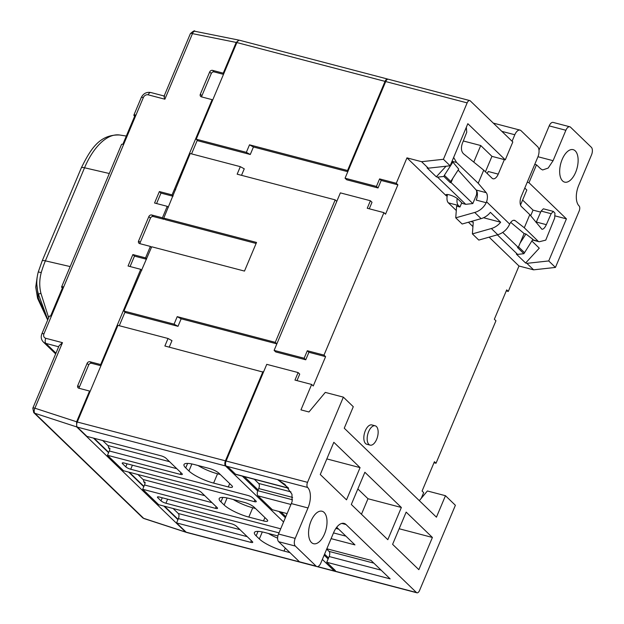 <?xml version="1.0" encoding="UTF-8"?>
<svg xmlns="http://www.w3.org/2000/svg" width="624" height="624" viewBox="0 0 624 624"><rect width="100%" height="100%" fill="white"/><g stroke="black" fill="none" stroke-linecap="round" stroke-linejoin="round"><path stroke-width="0.94" d="M70.161 266.573L45.388 260.848A55.918 28.213 104.7 0 0 41.254 272.563C39.367 279.521 39.257 286.432 40.919 293.288L48.656 317.694M40.919 293.288L38.774 294.029M50.575 316.111L62.392 288.023L61.948 287.594A3.994 0.944 -157.2 0 1 61.604 286.923L121.532 144.448A3.994 0.944 22.8 0 1 123.256 144.362L135.603 115.011A3.994 0.944 -157.2 0 0 133.879 115.097A3.994 0.944 -157.2 0 0 134.23 115.768L134.667 116.197L135.603 115.011M122.85 144.284L134.667 116.197M41.254 272.563L38.267 271.963C36.262 279.396 36.301 286.775 38.399 294.091L47.806 319.714L38.392 298.233L36.824 284.24M37.69 298.241L38.392 298.233M164.876 99.208L148.192 94.832A3.994 3.323 -46 0 0 143.348 97.539L43.953 333.84A3.994 3.323 -46 0 0 45.778 338.294L62.47 342.67L59.101 345.727L32.822 408.19A3.994 0.944 22.8 0 1 34.905 408.197L76.612 421.785L89.544 391.045L78.866 388.245A2.395 1.989 134 0 1 78.101 387.824A2.395 1.989 134 0 1 77.766 385.577L87.103 363.379A2.395 1.989 134 0 1 90.004 361.756L100.682 364.556L140.735 269.334L128.06 266.011L132.873 254.561L145.556 257.884L150.376 246.425L139.698 243.625A2.395 1.989 134 0 1 138.934 243.204A2.395 1.989 134 0 1 138.598 240.958L148.84 216.614A2.395 1.989 134 0 1 151.741 214.991L162.419 217.792L167.24 206.333L154.557 203.011L159.377 191.552L172.06 194.875L212.113 99.661L201.435 96.86A2.395 1.989 134 0 1 200.671 96.439A2.395 1.989 134 0 1 200.335 94.185L209.672 71.994A2.395 1.989 134 0 1 212.581 70.372L223.259 73.172L236.192 42.424L192.465 33.634L164.876 99.208C163.862 96.509 163.784 95.534 164.65 96.299M173.113 195.897L172.06 194.875M159.377 191.552L160.976 193.097L172.965 196.24M191.552 153.886L197.293 140.244M209.672 71.994L211.271 73.538L201.934 95.729A2.395 1.989 -46 0 0 201.763 96.946M211.271 73.538A2.395 1.989 134 0 1 214.18 71.916L223.501 74.357M250.279 154.502L246.34 152.342L196.217 139.207L197.816 140.751L250.279 154.502L253.438 146.983L347.794 171.701M378.027 187.972L346.655 179.751L345.056 178.207L385.71 81.557A3.994 2.012 -75.3 0 1 388.323 79.232L469.755 100.565A3.994 2.012 104.7 0 0 467.142 102.89L443.422 159.284L421.582 161.694L406.965 157.864L396.271 183.277L397.878 184.821L381.186 180.453L378.027 187.972L376.428 186.428L345.056 178.207M397.878 184.821L385.531 214.18L383.924 212.636L323.996 355.103L325.595 356.647L308.911 352.279L305.752 359.791L275.714 351.928L274.115 350.384L304.145 358.246L305.752 359.791M369.268 208.79L372.005 202.285L370.406 200.741L367.24 208.26L383.924 212.636M325.595 356.647L313.248 385.999L311.649 384.454L300.955 409.874L308.966 411.973L325.291 392.402L343.364 397.137L353.285 406.715L344.253 428.197L436.433 517.179L445.466 495.706L455.387 505.284L419.546 590.483A3.994 2.012 104.7 0 1 416.933 592.8L335.509 571.467A3.994 2.012 -75.3 0 1 335.018 571.178L334.058 570.25L335.392 570.601L326.75 562.263L390.156 578.877L370.952 560.336L326.836 548.777M296.993 380.617L299.723 374.111L298.124 372.567L294.965 380.086L311.649 384.454M169.244 347.147L171.974 340.642L168.043 338.489L117.913 325.354L77.259 422.003A3.994 2.012 -75.3 0 0 77.353 427.128L86.954 436.402L161.039 455.809A3.994 0.944 22.8 0 1 165.976 458.227L181.982 473.678A3.994 0.944 22.8 0 1 182.325 474.349A3.994 0.944 22.8 0 1 180.242 474.349L107.492 455.286L123.497 470.738L196.248 489.801A3.994 0.944 22.8 0 1 201.185 492.219L217.191 507.663A3.994 0.944 22.8 0 1 217.534 508.342A3.994 0.944 22.8 0 1 215.452 508.334L142.701 489.278L158.707 504.722L231.457 523.786A3.994 0.944 22.8 0 1 236.395 526.204L252.4 541.655A3.994 0.944 22.8 0 1 252.743 542.326A3.994 0.944 22.8 0 1 250.661 542.326L176.576 522.912L178.082 519.332L164.533 506.251M87.103 363.379L88.702 364.923L79.365 387.122A2.395 1.989 -46 0 0 79.186 388.331M88.702 364.923A2.395 1.989 134 0 1 91.603 363.301L100.924 365.742M119.278 325.712L125.011 312.07M130.081 266.542L134.48 256.105L146.468 259.241M148.84 216.614L150.439 218.158L140.197 242.502A2.395 1.989 -46 0 0 140.026 243.711M150.439 218.158A2.395 1.989 134 0 1 153.34 216.536L164.026 219.336L164.307 218.665M156.585 203.541L160.976 193.097M256.105 243.461L165.36 219.679L163.761 218.135L256.534 242.447L244.483 271.081L151.71 246.776L123.942 311.033L174.065 324.168L177.224 316.649L181.163 318.809L178.004 326.321L174.065 324.168M123.942 311.033L125.541 312.577L178.004 326.321M241.519 175.321L244.257 168.815L240.318 166.663L237.159 174.182L335.205 199.867L275.27 342.342L276.853 343.863L181.163 318.809M240.318 166.663L190.195 153.527L163.761 218.135M335.205 199.867L336.788 201.396M323.996 355.103L307.312 350.735L308.911 352.279M275.27 342.342L177.224 316.649M307.312 350.735L304.145 358.246M370.406 200.741L340.369 192.871L274.115 350.384M447.502 194.516A7.995 4.033 104.7 0 0 448.352 202.847L456.3 210.522M468.429 222.238L472.937 226.59M489.107 237.159L518.989 266.011L533.598 269.833L555.438 267.431L548.722 260.941L566.42 218.86L528.973 182.715L536.5 164.814L534.76 164.362M421.27 498.303L423.673 492.601L422.074 491.057L434.421 461.705L436.02 463.25L495.947 320.775L494.348 319.231L506.696 289.879L508.295 291.424L518.989 266.011M406.965 157.864L446.332 195.866A6.802 1.599 22.8 0 1 445.903 194.875A6.802 1.599 22.8 0 1 450.895 195.32A6.802 1.599 22.8 0 1 457.681 198.838L462.478 203.479L465.746 204.329L472.82 203.549L451.058 182.543L452.899 178.168L450.77 181.467L444.366 175.289L452.876 162.1L451.799 161.819M446.917 194.493L446.332 195.866M370.126 445.13L366.787 444.257A9.992 5.039 -75.3 0 1 365.555 443.539A9.992 5.039 -75.3 0 1 364.837 431.995A9.992 5.039 -75.3 0 1 371.849 424.928L375.188 425.802A9.992 5.039 104.7 0 0 368.176 432.869A9.992 5.039 104.7 0 0 368.893 444.413A9.992 5.039 104.7 0 0 370.126 445.13A9.992 5.039 104.7 0 0 377.138 438.064A9.992 5.039 104.7 0 0 376.42 426.52A9.992 5.039 104.7 0 0 375.188 425.802M457.213 198.463A7.995 4.033 104.7 0 0 458.359 205.468L459.958 207.012L456.62 206.138L455.746 217.831L474.716 212.456L481.112 218.642A15.982 13.276 134 0 0 490.409 212.339L500.651 222.23L483.538 217.745M527.233 182.255L528.973 182.715M469.755 100.565A3.994 2.012 104.7 0 1 470.246 100.854L512.819 141.952L505.284 159.845L491.938 156.351L485.433 171.818M477.064 191.716L476.674 192.644M476.44 190.343A7.995 4.033 104.7 0 1 476.471 194.883L472.82 203.549M446.051 166.226L436.316 176.81L437.58 177.138L465.746 204.329M436.316 176.81L427.034 167.848L428.298 168.184L421.582 161.694M505.284 159.845L467.836 123.692L450.138 165.773L428.298 168.184M450.138 165.773L443.422 159.284M536.5 164.814L540.665 168.831L542.63 169.97L548.161 168.074L553.082 160.688L565.882 130.268A5.99 3.026 104.7 0 1 569.806 126.781A5.99 3.026 104.7 0 1 570.547 127.21L591.349 147.295A5.99 3.026 104.7 0 1 591.49 154.986L578.69 185.414A15.982 8.065 -75.3 0 0 579.072 205.912A3.994 2.012 104.7 0 1 579.166 211.037L555.438 267.431M348.075 171.023L347.552 170.516L385.047 81.377L236.87 42.557A3.994 2.012 -75.3 0 1 239.483 40.24L387.66 79.061A3.994 2.012 104.7 0 0 385.047 81.377M396.271 183.277L379.587 178.909L381.186 180.453M347.552 170.516L249.506 144.823L253.438 146.983M379.587 178.909L376.428 186.428M249.506 144.823L246.34 152.342M196.217 139.207L236.87 42.557M223.259 73.172L223.782 73.679M239.07 40.217L236.192 42.424M433.992 462.719L436.02 463.25M186.303 532.288L143.645 518.326L34.827 413.267L76.705 426.917L185.523 531.976M90.067 391.552L89.544 391.045M177.941 519.667L163.862 506.08M143.785 486.697L128.653 472.087M108.584 452.704L93.452 438.103M76.612 421.785L76.705 426.917M100.682 364.556L101.213 365.063M145.556 257.884L146.609 258.898M151.429 247.439L150.376 246.425M141.796 270.356L140.735 269.334M132.873 254.561L134.48 256.105M162.419 217.792L164.026 219.336M212.644 100.168L212.113 99.661M168.293 207.347L167.24 206.333M94.115 438.274L108.724 452.377M129.324 472.267L143.926 486.361M322.351 559.424L334.347 571.007A3.994 2.012 104.7 0 0 334.838 571.288L186.67 532.467A3.994 2.012 -75.3 0 1 186.178 532.186L176.576 522.912M173.113 508.498L178.285 513.497A3.994 2.012 -75.3 0 1 178.378 518.622L178.082 519.332M102.703 440.521L107.874 445.52A3.994 2.012 -75.3 0 1 108.56 447.907L109.824 449.124M137.904 474.513L143.075 479.505A3.994 2.012 -75.3 0 1 143.77 481.892L145.025 483.109M263.453 372.2L164.876 346L168.043 338.489M242.338 476.143L257.728 490.994M278.92 511.462L285.379 517.694M324.16 555.126L328.13 558.964M262.922 371.693L225.428 460.824A3.994 2.012 104.7 0 0 225.529 465.949L283.569 521.992M288.608 488.264L236.02 474.482A3.994 2.012 -75.3 0 1 235.529 474.201L228.485 467.399L226.192 466.128A3.994 2.012 -75.3 0 1 226.099 461.003L266.752 364.346L298.124 372.567M341.78 523.427L346.031 524.534A15.982 8.065 -75.3 0 0 344.058 523.396A15.982 8.065 -75.3 0 0 333.606 532.678L320.806 563.105A5.99 3.026 104.7 0 1 316.883 566.584A5.99 3.026 104.7 0 1 316.15 566.155L295.339 546.07A5.99 3.026 104.7 0 1 295.199 538.387L307.999 507.959A15.982 8.065 -75.3 0 0 307.624 487.461A3.994 2.012 104.7 0 1 307.531 482.336L343.364 397.137M289.973 552.622L284.029 551.07A19.976 4.703 22.8 0 1 259.342 538.972L256.144 535.883A19.976 4.703 22.8 0 1 254.413 532.506A19.976 4.703 22.8 0 1 264.826 532.529L277.898 535.954M254.179 507.226L266.986 519.589A7.995 1.88 22.8 0 1 267.673 520.939A7.995 1.88 22.8 0 1 263.507 520.931L248.828 517.078A19.976 4.703 22.8 0 1 224.141 504.988L220.935 501.891A19.976 4.703 22.8 0 1 219.203 498.521A19.976 4.703 22.8 0 1 229.624 498.545L244.304 502.39A7.995 1.88 22.8 0 1 254.179 507.226M218.969 473.242L231.777 485.597A7.995 1.88 22.8 0 1 232.463 486.946A7.995 1.88 22.8 0 1 228.298 486.938L213.619 483.093A19.976 4.703 22.8 0 1 188.932 470.995L185.726 467.906A19.976 4.703 22.8 0 1 184.002 464.529A19.976 4.703 22.8 0 1 194.415 464.552L209.095 468.398A7.995 1.88 22.8 0 1 218.969 473.242M278.998 532.865L165.922 503.24A3.994 0.944 22.8 0 1 160.984 500.822L157.778 497.726A3.994 0.944 22.8 0 1 157.435 497.055A3.994 0.944 22.8 0 1 159.518 497.055L280.706 528.809M252.72 497.843L255.926 500.932A3.994 0.944 22.8 0 1 256.269 501.602A3.994 0.944 22.8 0 1 254.186 501.602L130.712 469.248A3.994 0.944 22.8 0 1 125.775 466.83L122.569 463.741A3.994 0.944 22.8 0 1 122.226 463.063A3.994 0.944 22.8 0 1 124.309 463.07L247.783 495.425A3.994 0.944 22.8 0 1 252.72 497.843M108.56 447.907L109.894 448.258A3.994 2.012 104.7 0 1 109.301 450.988L107.492 455.286M143.77 481.892L145.103 482.243A3.994 2.012 104.7 0 1 144.511 484.981L212.012 502.663M142.701 489.278L144.511 484.981M277.618 538.153A19.976 4.703 22.8 0 1 268.414 533.473M233.212 499.481A19.976 4.703 -157.2 0 0 252.743 507.772L255.489 508.498M198.003 465.496A19.976 4.703 -157.2 0 0 217.534 473.788L220.288 474.505M334.339 569.587L334.058 570.25M324.581 554.128L328.552 557.965L326.75 562.263M280.925 511.984L285.8 516.688M244.343 476.666L258.141 489.988L257.837 490.706L292.523 499.793M288.194 487.734L277.586 479.591L284.934 484.396M316.883 566.584L300.199 562.216A5.99 3.026 -75.3 0 1 299.458 561.787L278.655 541.702A5.99 3.026 -75.3 0 1 278.515 534.011L291.314 503.584A15.982 8.065 104.7 0 0 292.126 501.431L291.954 494.216L284.879 484.349M346.031 524.534L416.442 592.511A3.994 2.012 104.7 0 0 416.933 592.8M418.852 569.673L432.401 537.459L406.162 512.117L392.605 544.339L418.852 569.673M387.808 539.698L401.357 507.484L364.868 472.259L351.32 504.473L387.808 539.698M346.515 499.84L360.071 467.626L333.824 442.291L320.268 474.505L346.515 499.84M324.511 533.965A16.786 8.463 -75.3 0 1 313.537 543.707A16.786 8.463 -75.3 0 1 311.072 520.985A16.786 8.463 -75.3 0 1 322.046 511.243A16.786 8.463 -75.3 0 1 324.511 533.965M287.102 513.599L272.337 509.73L257.938 495.83A3.994 2.012 -75.3 0 1 257.837 490.706M331.094 538.637L354.947 544.885L336.703 527.264M381.116 570.149L329.16 556.53L328.552 557.965M329.16 556.53A3.994 2.012 104.7 0 0 329.066 551.405L326.687 549.12M292.609 497.429L258.742 488.553L258.141 489.988M258.742 488.553A3.994 2.012 104.7 0 0 258.648 483.428L254.358 479.287M445.466 495.706L427.393 490.971L419.312 500.659M432.401 537.459L399.165 528.746M361.452 514.262L367.988 498.74L401.357 507.484M367.988 498.74L357.848 488.951M326.828 458.913L360.071 467.626M43.953 333.84A3.994 0.944 -157.2 0 0 41.87 333.832L49.257 316.274A3.994 0.944 22.8 0 1 50.973 316.189L63.32 286.837A3.994 0.944 -157.2 0 0 61.604 286.923M62.392 288.023L63.32 286.837M506.267 290.893L508.295 291.424M533.598 269.833L526.882 263.351L525.619 263.016L516.337 254.054L517.6 254.389L497.336 234.827M531.835 240.981L539.276 248.165L525.619 263.016M536.117 222.495L541.125 211.084L543.356 208.798L553.371 211.419L551.14 213.704L546.343 224.663C544.838 227.877 543.348 229.398 541.874 229.226L529.807 214.656L521.485 206.622A7.995 4.033 -75.3 0 1 521.29 196.373L537.857 156.998A7.995 4.033 104.7 0 0 537.67 146.749L521.024 130.681A7.995 4.033 104.7 0 0 520.042 130.112A7.995 4.033 104.7 0 0 514.816 134.745L512.086 141.242M510.728 222.37L524.121 233.532L520.112 243.056L525.946 234.008L524.121 233.532M520.525 205.007L526.828 190.031L524.792 188.066M522.608 200.047L533.044 210.116L540.673 212.121M555.259 215.943L566.42 218.86M532.67 239.686L539.198 241.769L545.758 240.131L554.666 218.08L554.97 213.197L553.371 211.419M575.624 172.38A16.786 8.463 -75.3 0 1 564.65 182.122A16.786 8.463 -75.3 0 1 562.177 159.401A16.786 8.463 -75.3 0 1 573.152 149.659A16.786 8.463 -75.3 0 1 575.624 172.38M569.806 126.781L553.121 122.413A5.99 3.026 -75.3 0 0 549.198 125.892L538.996 150.142M526.882 263.351L548.722 260.941M533.044 210.116L530.681 215.74M502.71 232.401L518.271 247.424L520.112 243.056M538.013 241.082L524.293 227.768L529.807 214.656M470.8 221.559L473.265 222.206L472.391 233.899L491.353 228.524L497.757 234.71A15.982 13.276 134 0 0 509.239 224.96L509.675 224.078A7.995 4.033 -75.3 0 1 514.488 220.327A7.995 4.033 -75.3 0 1 515.276 220.717L524.293 227.768M517.6 254.389L523.895 253.695L532.888 239.351L525.946 234.008M518.271 247.424L517.499 247.51L523.895 253.695M524.386 252.533L518.513 246.862M504.356 159.604L498.248 174.127A7.995 4.033 -75.3 0 1 493.022 178.768A7.995 4.033 -75.3 0 1 492.04 178.191L483.717 170.165L478.202 183.269L486.221 192.676A7.995 4.033 -75.3 0 1 486.58 201.786L486.197 202.714L476.206 200.093A7.995 4.033 104.7 0 0 476.213 190.047L458.125 170.071M497.757 234.71L478.795 240.084L472.391 233.899M491.353 228.524A15.982 13.276 -46 0 0 500.651 222.23M481.112 218.642L462.15 224.016L455.746 217.831M461.744 202.769L459.958 207.012M474.716 212.456A15.982 13.276 -46 0 0 486.197 202.714M487.188 173.511A7.995 4.033 104.7 0 0 488.241 171.499L498.248 174.127M466.331 127.28L466.752 132.233L462.298 143.528C460.84 147.989 461.237 151.406 463.492 153.761L483.717 170.165M453.765 157.654L456.565 162.458L452.033 161.273M478.202 183.269L456.565 162.458M463.304 140.969L480.737 145.532L473.772 162.1M491.938 156.351L480.737 145.532M452.899 178.168L458.734 169.12L452.876 162.1M450.77 181.467L450.278 182.629L451.058 182.543M450.278 182.629L443.882 176.444L437.58 177.138M444.366 175.289L443.882 176.444M175.664 189.836L175.133 189.322M42.151 260.965A7.192 1.693 -157.2 0 1 45.388 260.848L84.544 167.77A7.192 1.693 -157.2 0 0 81.307 167.895L42.151 260.965L38.267 271.963M109.309 173.503L84.544 167.77A55.918 28.213 -75.3 0 1 119.691 135.01L119.691 135.01C99.622 134.261 90.667 148.957 81.307 167.895M62.47 342.67L34.905 408.197A3.994 2.059 -71.9 0 0 34.827 413.267A3.994 3.323 -46 0 1 33.727 412.612L142.553 517.67L144.089 518.591A3.994 2.059 -71.9 0 1 143.645 518.326A3.994 3.323 134 0 1 142.553 517.67M385.71 81.557L467.142 102.89M77.766 385.577L79.365 387.122M90.004 361.756L91.603 363.301M138.598 240.958L140.197 242.502M151.741 214.991L153.34 216.536M200.335 94.185L201.934 95.729M212.581 70.372L214.18 71.916M178.378 518.622L247.213 536.656M251.363 540.657L250.661 542.326M307.531 482.336L226.099 461.003M334.347 571.007L317.569 566.608M299.59 561.896L186.178 532.186M225.529 465.949L77.353 427.128M180.944 472.68L180.242 474.349M107.874 445.52L169.549 461.674M109.301 450.988L176.803 468.679M216.154 506.665L215.452 508.334M143.075 479.505L204.758 495.667M178.285 513.497L239.967 529.651M225.428 460.824L77.259 422.003M256.144 535.883L258.04 531.383M259.342 538.972L262.306 531.937M284.029 551.07L285.285 548.098M220.935 501.891L222.83 497.398M224.141 504.988L227.097 497.952M248.828 517.078L252.743 507.772M263.507 520.931L264.911 517.592M187.621 463.406L185.726 467.906M191.888 463.96L188.932 470.995M217.534 473.788L213.619 483.093M229.702 483.6L228.298 486.938M165.922 503.24L167.622 499.184M162.263 497.78L160.984 500.822M157.778 497.726L158.161 496.829M254.186 501.602L254.888 499.933M130.712 469.248L132.421 465.192M127.054 463.788L125.775 466.83M122.569 463.741L122.951 462.844M226.192 466.128L307.624 487.461M288.452 488.069L235.529 474.201M291.314 503.584L307.999 507.959M257.938 495.83L290.94 504.473M416.442 592.511L335.018 571.178M345.907 536.156L333.505 532.912M295.199 538.387L278.515 534.011M278.655 541.702L295.339 546.07M316.15 566.155L299.458 561.787M258.648 483.428L290.971 491.899M335.868 528.427L338.66 529.16M329.066 551.405L373.862 563.144M194.852 31.262A3.994 1.966 101.4 0 0 192.465 33.634A3.994 0.944 22.8 0 0 190.382 33.634C193.292 31.044 194.782 30.248 194.852 31.262L238.75 40.084M148.192 94.832A3.994 2.012 -75.3 0 1 150.805 92.516C146.507 91.822 143.333 93.499 141.266 97.531A3.994 0.944 22.8 0 1 143.348 97.539M45.778 338.294A3.994 2.012 104.7 0 0 45.88 343.418L58.656 346.765M41.87 333.832C40.685 336.96 41.176 339.682 43.337 342.007A7.995 6.638 -46 0 0 45.88 343.418L55.965 353.161M549.198 125.892L565.882 130.268M553.082 160.688L537.966 156.733M515.276 220.717L513.614 220.288M509.675 224.078L486.58 201.786M536.328 222.043L546.343 224.663M551.14 213.704L541.125 211.084M448.352 202.847L458.359 205.468M501.836 131.352L514.816 134.745M476.213 190.047L486.221 192.676M37.175 277.056L35.724 287.134L37.588 298.334L47.674 320.034M119.691 135.01L126.321 136.048M185.96 532.241L144.089 518.591M33.727 412.612L32.822 408.19M164.089 96.143L190.382 33.634M164.284 96.041L150.805 92.516M133.879 115.097L141.266 97.531M43.337 342.007L55.661 353.902M539.198 241.769L532.467 240.006M493.295 123.1L520.042 130.112"/></g></svg>
